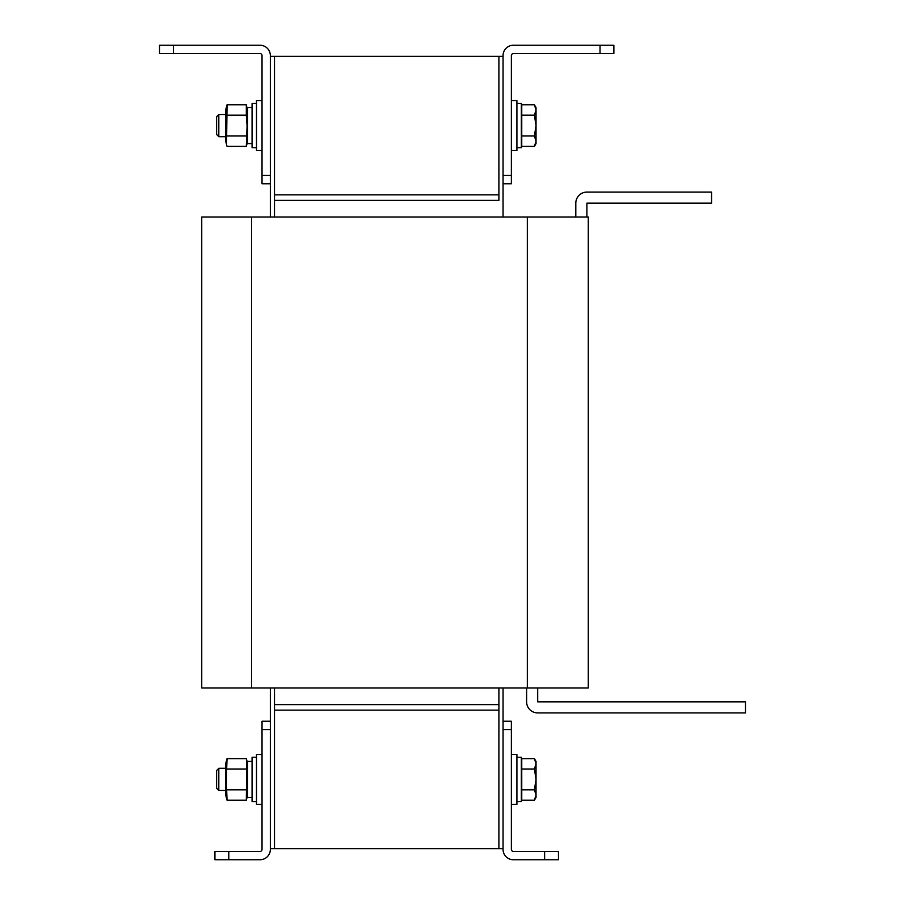 <?xml version="1.0" encoding="UTF-8"?>
<svg xmlns="http://www.w3.org/2000/svg" width="905" height="905" viewBox="0 0 905 905"><rect width="100%" height="100%" fill="white"/><g stroke="black" fill="none" stroke-linecap="round" stroke-linejoin="round"><path stroke-width="1.36" d="M270.346 56.336L274.498 56.336L274.498 217.019L274.498 200.39L498.904 200.39L498.904 56.336L498.904 194.847L274.498 194.847L274.498 56.336L503.056 56.336M270.346 848.664L498.904 848.664L498.904 687.981L498.904 704.61L274.498 704.61L274.498 687.981L274.498 848.664L274.498 710.154L498.904 710.154L498.904 848.664L503.056 848.664M503.056 721.228L511.37 721.228L511.37 729.543L503.056 729.543L503.056 687.981M503.056 217.019L503.056 175.457L511.37 175.457L511.37 183.772L503.056 183.772M270.346 721.228L270.346 849.399A10.351 10.351 0 0 1 259.995 859.75L214.938 859.75L214.938 851.435L259.995 851.435A2.036 2.036 0 0 0 262.031 849.399L262.031 721.228L270.346 721.228L270.346 687.981M270.346 217.019L270.346 183.772L262.031 183.772L262.031 55.601A2.036 2.036 0 0 0 259.995 53.565L159.529 53.565L159.529 45.25L259.995 45.25A10.351 10.351 0 0 1 270.346 55.601L270.346 183.772M511.37 175.457L511.37 55.601A2.036 2.036 0 0 1 513.407 53.565L600.026 53.565L600.026 45.25L513.407 45.25A10.351 10.351 0 0 0 503.056 55.601L503.056 175.457M600.026 45.25L613.873 45.25L613.873 53.565L600.026 53.565M262.031 100.659L256.488 100.659L256.488 150.524L262.031 150.524M256.488 147.753L252.065 147.753L252.065 103.43L256.488 103.43M516.913 103.43L521.348 103.43L521.348 147.753L516.913 147.753M511.37 150.524L516.913 150.524L516.913 100.659L511.37 100.659M218.818 136.678L216.6 134.46L216.6 116.722L218.818 114.505L218.818 136.678L225.741 136.678M534.414 115.195L536.032 125.591L534.414 135.988L536.032 141.191L534.414 146.384L521.755 146.384L521.755 104.799L534.414 104.799L536.032 109.991L534.414 115.195L521.755 115.195M534.414 135.988L521.755 135.988M534.414 104.799L536.032 107.582L536.032 143.601L534.414 146.384M252.065 107.582L247.631 107.582L247.631 143.601L252.065 143.601M247.631 141.519L246.33 146.384L227.042 146.384L225.741 141.519L225.741 109.663L227.042 104.799L226.578 144.302M246.33 146.384L247.076 125.591L246.33 115.195L227.042 115.195M246.33 135.988L227.042 135.988M246.33 115.195L246.33 104.799L227.042 104.799M247.631 109.663L246.794 106.881M575.806 217.019L575.806 203.161A11.086 11.086 0 0 1 586.893 192.086L711.556 192.086L711.556 203.161L586.893 203.161L586.893 217.019M251.613 217.019L201.747 217.019L201.747 687.981L251.613 687.981L251.613 217.019L588.273 217.019L588.273 687.981L251.613 687.981M526.608 687.981L526.608 701.839A11.086 11.086 0 0 0 537.694 712.914L745.471 712.914L745.471 701.839L537.694 701.839L537.694 687.981M745.471 712.914L716.387 712.914L745.471 712.914M685.911 712.914L537.694 712.914L685.911 712.914M503.056 729.543L503.056 849.399A10.351 10.351 0 0 0 513.407 859.75L544.618 859.75L544.618 851.435L513.407 851.435A2.036 2.036 0 0 1 511.37 849.399L511.37 729.543M544.618 851.435L558.464 851.435L558.464 859.75L544.618 859.75M262.031 754.476L256.488 754.476L256.488 804.341L262.031 804.341M256.488 801.57L252.065 801.57L252.065 757.247L256.488 757.247M216.6 779.409L216.6 770.54L218.818 768.322L218.818 790.495L225.741 790.495L218.818 790.495L216.6 788.278L216.6 779.409M534.414 758.616L536.032 763.809L536.032 761.399L534.414 758.616L521.755 758.616L521.755 769.012L534.414 769.012L536.032 779.409L534.414 789.805L521.755 789.805L521.755 769.012M534.414 789.805L536.032 795.009L536.032 763.809L534.414 769.012M534.414 800.201L536.032 797.418L536.032 795.009L534.414 800.201L521.755 800.201L521.755 789.805M252.065 761.399L247.631 761.399L247.631 797.418L252.065 797.418M227.042 800.201L225.741 795.337L225.741 763.481L227.042 758.616L226.295 779.409L227.042 800.201L246.33 800.201L246.794 760.698M227.042 789.805L246.33 789.805M227.042 769.012L246.33 769.012M227.042 758.616L246.33 758.616L247.631 763.481M516.913 757.247L521.348 757.247L521.348 801.57L516.913 801.57M511.37 804.341L516.913 804.341L516.913 754.476L511.37 754.476M262.031 175.457L270.346 175.457M173.387 45.25L173.387 53.565M527.332 687.981L527.332 217.019M270.346 729.543L262.031 729.543M228.784 851.435L228.784 859.75M218.818 114.505L225.741 114.505M218.818 768.322L225.741 768.322L218.818 768.322M247.631 795.337L246.33 800.201"/></g></svg>
